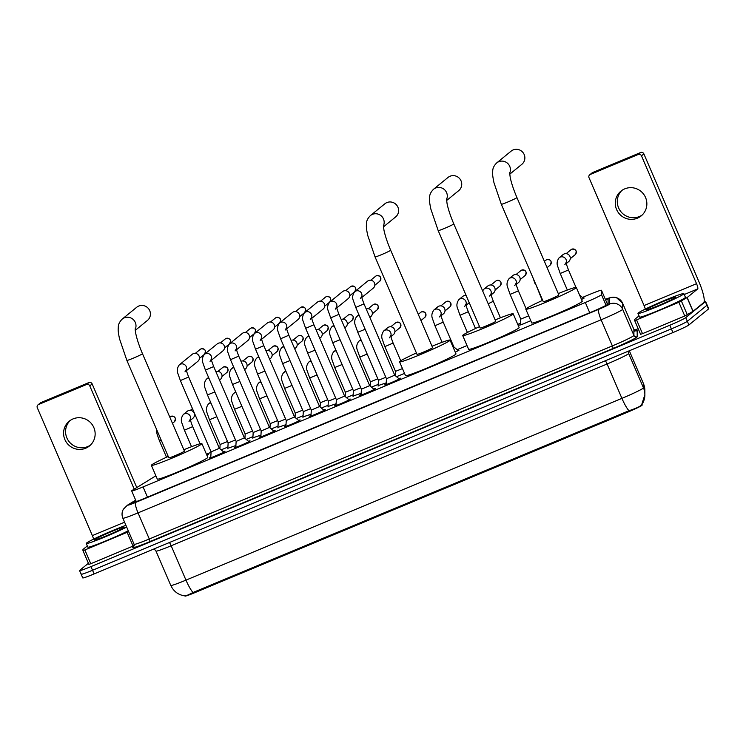 <?xml version="1.0" encoding="UTF-8"?>
<svg xmlns="http://www.w3.org/2000/svg" width="746" height="746" viewBox="0 0 746 746"><rect width="100%" height="100%" fill="white"/><g stroke="black" fill="none" stroke-linecap="round" stroke-linejoin="round"><path stroke-width="1.12" d="M583.204 298.111L584.211 298.027L581.507 299.5M530.77 320.696L523.394 323.876L519.524 325.107L520.456 324.445M457.941 350.34L458.949 350.266L455.265 352.196M207.407 454.808L208.526 454.584L207.024 455.545M386.223 382.866L378.147 385.598M361.167 393.31L353.091 396.042M336.11 403.754L328.035 406.486M311.063 414.198L302.988 416.93M286.007 424.651L277.932 427.383M260.951 435.095L252.875 437.827M235.904 445.539L227.828 448.271M398.746 378.576A8.504 0.494 156.7 0 1 400.378 378.185A8.504 0.494 156.7 0 1 400.266 378.343A8.504 0.494 156.7 0 1 391.986 382.334A8.504 0.494 156.7 0 1 384.75 384.917A8.504 0.494 156.7 0 1 384.871 384.759A8.504 0.494 156.7 0 1 386.158 384.004M373.69 389.02A8.504 0.494 156.7 0 1 375.322 388.638A8.504 0.494 156.7 0 1 375.21 388.787A8.504 0.494 156.7 0 1 366.929 392.778A8.504 0.494 156.7 0 1 359.703 395.361A8.504 0.494 156.7 0 1 359.814 395.212A8.504 0.494 156.7 0 1 361.101 394.447M348.643 399.474A8.504 0.494 156.7 0 1 350.275 399.082A8.504 0.494 156.7 0 1 350.154 399.241A8.504 0.494 156.7 0 1 341.873 403.232A8.504 0.494 156.7 0 1 334.646 405.815A8.504 0.494 156.7 0 1 334.758 405.656A8.504 0.494 156.7 0 1 336.045 404.892M323.587 409.918A8.504 0.494 156.7 0 1 325.219 409.526A8.504 0.494 156.7 0 1 325.107 409.685A8.504 0.494 156.7 0 1 316.826 413.676A8.504 0.494 156.7 0 1 309.59 416.259A8.504 0.494 156.7 0 1 309.711 416.1A8.504 0.494 156.7 0 1 310.998 415.335M298.531 420.362A8.504 0.494 156.7 0 1 300.162 419.979A8.504 0.494 156.7 0 1 300.051 420.129A8.504 0.494 156.7 0 1 291.77 424.12A8.504 0.494 156.7 0 1 284.543 426.703A8.504 0.494 156.7 0 1 284.655 426.553A8.504 0.494 156.7 0 1 285.942 425.789M273.484 430.806A8.504 0.494 156.7 0 1 275.115 430.423A8.504 0.494 156.7 0 1 274.994 430.582A8.504 0.494 156.7 0 1 266.714 434.573A8.504 0.494 156.7 0 1 259.487 437.156A8.504 0.494 156.7 0 1 259.599 436.997A8.504 0.494 156.7 0 1 260.886 436.233M248.427 441.259A8.504 0.494 156.7 0 1 250.059 440.867A8.504 0.494 156.7 0 1 249.947 441.026A8.504 0.494 156.7 0 1 241.667 445.017A8.504 0.494 156.7 0 1 234.43 447.6A8.504 0.494 156.7 0 1 234.552 447.441A8.504 0.494 156.7 0 1 235.839 446.677M223.371 451.703A8.504 0.494 156.7 0 1 225.003 451.311A8.504 0.494 156.7 0 1 224.891 451.47A8.504 0.494 156.7 0 1 216.61 455.461A8.504 0.494 156.7 0 1 209.384 458.044A8.504 0.494 156.7 0 1 209.495 457.885A8.504 0.494 156.7 0 1 210.782 457.13M155.905 475.855A14.995 0.867 -23.3 0 0 154.329 476.741L132.508 490.197A14.995 0.867 -23.3 0 0 131.883 490.626A14.995 0.867 -23.3 0 0 131.678 490.896A14.995 0.867 -23.3 0 0 143.064 486.914L585.321 302.503A14.995 0.867 -23.3 0 0 601.49 294.642L601.462 290.297A14.995 0.867 -23.3 0 0 601.462 290.278A14.995 0.867 -23.3 0 0 590.077 294.26L582.421 297.449M184.999 596.063A13.493 0.774 -23.3 0 0 195.247 592.483L627.572 412.212A13.493 0.774 -23.3 0 0 642.12 405.134L642.11 404.211M520.531 323.26L517.761 324.407M467.015 345.575L457.158 349.678M211.062 452.3L206.623 454.146M227.894 447.078L221.161 449.838M252.95 436.624L246.208 439.394M277.997 426.18L271.264 428.941M303.053 415.736L296.321 418.497M328.109 405.283L321.367 408.053M353.166 394.839L346.424 397.609M378.213 384.395L371.48 387.155M404.528 373.382L396.527 376.711M184.738 595.634C184.756 596.399 187.507 595.364 193 592.51L628.943 410.738C635.35 408.621 639.499 406.784 641.383 405.227L641.681 404.826A17.494 17.456 179.7 0 0 643.462 387.873L643.434 383.593A19.993 1.147 -23.3 0 0 643.434 383.565A19.993 1.147 -23.3 0 0 643.416 383.537M704.159 301.57A14.995 0.867 156.7 0 1 705.539 301.365L707.124 305.03A14.995 0.867 156.7 0 1 706.919 305.3L687.346 321.284A14.995 0.867 156.7 0 1 671.391 328.893L92.541 570.261A14.995 0.867 156.7 0 1 81.155 574.243L82.731 577.908A14.995 0.867 156.7 0 0 94.117 573.926L672.967 332.557A14.995 0.867 156.7 0 0 688.922 324.958L708.495 308.965A14.995 0.867 156.7 0 0 708.7 308.695L707.124 305.03A14.995 0.867 156.7 0 1 706.919 305.3L687.346 321.284A14.995 0.867 156.7 0 1 671.391 328.893L92.541 570.261A14.995 0.867 156.7 0 1 81.155 574.243A14.995 0.867 156.7 0 1 81.361 573.972M135.8 500.473L133.693 501.769A14.995 0.867 -23.3 0 0 133.068 502.198A14.995 0.867 -23.3 0 0 132.863 502.468A14.995 0.867 -23.3 0 0 144.248 498.487L591.951 311.809A14.995 0.867 -23.3 0 0 608.111 303.948L608.083 299.258A14.995 0.867 -23.3 0 0 608.083 299.23A14.995 0.867 -23.3 0 0 605.565 299.799M705.539 301.365A14.995 0.867 156.7 0 1 705.334 301.636L685.76 317.619A14.995 0.867 156.7 0 1 669.805 325.228L90.956 566.596A14.995 0.867 156.7 0 1 79.57 570.578A14.995 0.867 156.7 0 1 79.775 570.298L88.401 563.258M634.501 330.226L638.175 328.688M607.141 303.463A14.995 0.867 156.7 0 1 608.111 303.156M126.699 527.086A24.991 1.436 156.7 0 1 101.549 538.342A24.991 1.436 156.7 0 1 86.247 543.47A24.991 1.436 156.7 0 1 86.592 543.013A24.991 1.436 156.7 0 1 102.64 534.901A24.991 1.436 156.7 0 1 125.934 525.333M128.275 530.76A24.991 1.436 156.7 0 1 103.125 542.006A24.991 1.436 156.7 0 1 87.832 547.135L86.247 543.47M94.462 539.731A16.291 0.942 156.7 0 1 110.744 531.907A16.291 0.942 156.7 0 1 124.162 527.198A16.291 0.942 156.7 0 1 123.939 527.431A16.291 0.942 156.7 0 1 108.515 534.901A16.291 0.942 156.7 0 1 94.285 540.067A16.291 0.942 156.7 0 1 94.462 539.731M90.453 445.092A15.992 15.647 50.8 0 1 70.292 420.399M73.043 418.907A15.992 15.647 -129.2 0 0 65.928 441.613A15.992 15.647 -129.2 0 0 89.473 445.959A15.992 15.647 -129.2 0 0 73.043 418.907M134.289 545.55L133.068 546.081L127.146 532.327L84.867 549.961L90.779 563.715L88.886 564.377L82.965 550.632L84.867 549.961M133.068 546.081L90.779 563.715M37.981 404.873L40.368 402.924A2.499 2.443 50.8 0 1 40.965 402.57L38.578 404.519A2.499 2.443 -129.2 0 0 37.3 407.754L92.364 535.609A4.998 0.988 -112.6 0 1 93.548 539.153M88.895 382.577A2.499 2.443 50.8 0 1 92.15 383.929L89.762 385.878A2.499 2.443 -129.2 0 0 86.508 384.526L88.895 382.577L40.965 402.57M136.779 487.567L92.15 383.929M86.508 384.526L38.578 404.519M89.762 385.878L134.224 489.134M87.31 545.932L82.955 549.494L82.965 550.623L88.886 564.377M127.146 532.327L128.666 531.665M683.532 294.101A24.991 1.436 156.7 0 1 659.203 305.823A24.991 1.436 156.7 0 1 637.961 313.413A24.991 1.436 156.7 0 1 638.306 312.956A24.991 1.436 156.7 0 1 662.635 301.235A24.991 1.436 156.7 0 1 683.868 293.644A24.991 1.436 156.7 0 1 683.532 294.101M683.868 293.644L685.443 297.309A24.991 1.436 156.7 0 1 685.108 297.766A24.991 1.436 156.7 0 1 660.779 309.487A24.991 1.436 156.7 0 1 639.546 317.078L637.961 313.413M646.176 309.674A16.291 0.942 156.7 0 1 662.467 301.85A16.291 0.942 156.7 0 1 675.876 297.141A16.291 0.942 156.7 0 1 675.662 297.384A16.291 0.942 156.7 0 1 660.229 304.844A16.291 0.942 156.7 0 1 645.999 310.01A16.291 0.942 156.7 0 1 646.176 309.674M135.25 330.375L147.41 320.444A8.495 8.318 -129.2 0 0 138.681 306.074A8.495 8.318 -129.2 0 0 136.667 307.287L122.232 319.074A8.495 8.318 50.8 0 1 135.185 329.424M142.477 353.688A8.495 0.485 -23.3 0 1 142.355 353.837A8.495 0.485 -23.3 0 1 133.32 358.155A8.495 0.485 -23.3 0 1 126.867 360.402L168.829 457.839A8.495 0.485 -23.3 0 0 176.047 455.256A8.495 0.485 -23.3 0 0 184.318 451.265A8.495 0.485 -23.3 0 0 184.43 451.116L142.477 353.688C139.204 345.985 136.975 339.299 135.781 333.639L135.185 328.781M183.842 449.735A27.49 1.585 156.7 0 1 201.877 443.6A27.49 1.585 156.7 0 1 201.504 444.103A27.49 1.585 156.7 0 1 174.741 457A27.49 1.585 156.7 0 1 151.382 465.345A27.49 1.585 156.7 0 1 151.755 464.842A27.49 1.585 156.7 0 1 168.232 456.449M201.877 443.6L207.798 457.354A27.49 1.585 156.7 0 1 207.425 457.848A27.49 1.585 156.7 0 1 180.663 470.745A27.49 1.585 156.7 0 1 157.303 479.1L151.382 465.345M383.435 226.887L395.594 216.955A8.495 8.318 -129.2 0 0 386.866 202.586A8.495 8.318 -129.2 0 0 384.843 203.798L370.408 215.585A8.495 8.318 50.8 0 1 383.36 225.935M390.652 250.199A8.495 0.485 -23.3 0 1 390.54 250.358A8.495 0.485 -23.3 0 1 381.495 254.666A8.495 0.485 -23.3 0 1 375.051 256.922L417.005 354.35A8.495 0.485 -23.3 0 0 424.232 351.767A8.495 0.485 -23.3 0 0 432.503 347.785A8.495 0.485 -23.3 0 0 432.615 347.627L390.652 250.199C387.388 242.497 385.16 235.82 383.957 230.16L383.369 225.292M432.018 346.247A27.49 1.585 156.7 0 1 450.062 340.111A27.49 1.585 156.7 0 1 449.689 340.614A27.49 1.585 156.7 0 1 422.926 353.511A27.49 1.585 156.7 0 1 399.567 361.857A27.49 1.585 156.7 0 1 399.94 361.362A27.49 1.585 156.7 0 1 416.417 352.97M450.062 340.111L455.983 353.865A27.49 1.585 156.7 0 1 455.601 354.369A27.49 1.585 156.7 0 1 428.847 367.265A27.49 1.585 156.7 0 1 405.488 375.611L399.567 361.857M446.565 200.562L458.725 190.631A8.495 8.318 -129.2 0 0 449.997 176.261A8.495 8.318 -129.2 0 0 447.973 177.473L433.538 189.26A8.495 8.318 50.8 0 1 446.49 199.611M453.782 223.875A8.495 0.485 -23.3 0 1 453.671 224.033A8.495 0.485 -23.3 0 1 444.635 228.341A8.495 0.485 -23.3 0 1 438.182 230.598L480.135 328.026A8.495 0.485 -23.3 0 0 487.362 325.442A8.495 0.485 -23.3 0 0 495.633 321.461A8.495 0.485 -23.3 0 0 495.745 321.302L453.782 223.875C450.519 216.172 448.29 209.495 447.096 203.835L446.5 198.968M495.148 319.922A27.49 1.585 156.7 0 1 513.192 313.796A27.49 1.585 156.7 0 1 512.819 314.29A27.49 1.585 156.7 0 1 486.056 327.186A27.49 1.585 156.7 0 1 462.697 335.541A27.49 1.585 156.7 0 1 463.07 335.038A27.49 1.585 156.7 0 1 479.547 326.645M513.192 313.796L519.113 327.541A27.49 1.585 156.7 0 1 518.74 328.044A27.49 1.585 156.7 0 1 491.978 340.941A27.49 1.585 156.7 0 1 468.619 349.287L462.697 335.541M509.695 174.238L521.855 164.306A8.495 8.318 -129.2 0 0 513.127 149.937A8.495 8.318 -129.2 0 0 511.113 151.149L496.677 162.936A8.495 8.318 50.8 0 1 509.621 173.286M516.922 197.55A8.495 0.485 -23.3 0 1 516.801 197.709A8.495 0.485 -23.3 0 1 507.765 202.017A8.495 0.485 -23.3 0 1 501.312 204.273L543.274 301.701A8.495 0.485 -23.3 0 0 550.492 299.118A8.495 0.485 -23.3 0 0 558.763 295.136A8.495 0.485 -23.3 0 0 558.875 294.978L516.922 197.55C513.649 189.848 511.42 183.171 510.227 177.511L509.63 172.643M558.278 293.598A27.49 1.585 156.7 0 1 576.322 287.471A27.49 1.585 156.7 0 1 575.949 287.965A27.49 1.585 156.7 0 1 549.187 300.862A27.49 1.585 156.7 0 1 525.827 309.217A27.49 1.585 156.7 0 1 526.2 308.713A27.49 1.585 156.7 0 1 542.678 300.321M576.322 287.471L582.244 301.216A27.49 1.585 156.7 0 1 581.871 301.72A27.49 1.585 156.7 0 1 555.108 314.616A27.49 1.585 156.7 0 1 531.749 322.962L525.827 309.217M210.745 457.746L211.09 451.871L219.343 448.309M186.369 369.82A4.495 4.401 50.8 0 0 179.31 364.841L192.188 354.322A4.495 4.401 50.8 0 1 199.107 356.112A4.495 4.401 50.8 0 1 197.886 361.288L186.5 370.585M235.801 447.302L236.137 441.427L244.399 437.865L248.903 441.66M211.426 359.367A4.495 4.401 50.8 0 0 204.357 354.397C206.372 350.545 205.271 348.708 201.056 348.867L200.254 349.352A3.245 3.18 50.8 0 1 205.038 350.228A3.245 3.18 50.8 0 1 204.367 354.387L217.245 343.878A4.495 4.401 50.8 0 1 224.164 345.659A4.495 4.401 50.8 0 1 222.933 350.844L211.547 360.141M261.193 430.974L269.455 427.421L273.959 431.207M236.473 348.923A4.495 4.401 50.8 0 0 229.414 343.953C231.428 340.101 230.327 338.264 226.113 338.423L225.311 338.908A3.245 3.18 50.8 0 1 230.094 339.784A3.245 3.18 50.8 0 1 229.414 343.934L242.301 333.425A4.495 4.401 50.8 0 1 249.211 335.215A4.495 4.401 50.8 0 1 247.989 340.4L236.603 349.697M285.905 426.404L286.25 420.53L294.502 416.977M261.529 338.479A4.495 4.401 50.8 0 0 254.47 333.499C256.484 329.657 255.384 327.82 251.169 327.979L250.358 328.454A3.245 3.18 50.8 0 1 255.141 329.34A3.245 3.18 50.8 0 1 254.47 333.49L267.348 322.981A4.495 4.401 50.8 0 1 274.267 324.771A4.495 4.401 50.8 0 1 273.045 329.946L261.66 339.243M310.961 415.96L311.296 410.086L319.558 406.523L324.062 410.319M286.585 328.026A4.495 4.401 50.8 0 0 279.526 323.055C281.531 319.204 280.431 317.367 276.216 317.526L275.414 318.01A3.245 3.18 50.8 0 1 280.198 318.896A3.245 3.18 50.8 0 1 279.526 323.046L292.404 312.537A4.495 4.401 50.8 0 1 299.323 314.318A4.495 4.401 50.8 0 1 298.092 319.502L286.706 328.8M336.017 405.516L336.353 399.642L344.615 396.079L349.119 399.875M311.632 317.582A4.495 4.401 50.8 0 0 304.573 312.611L317.46 302.093A4.495 4.401 50.8 0 1 324.37 303.874A4.495 4.401 50.8 0 1 323.149 309.058L311.763 318.355M361.064 395.063L361.409 389.198L369.662 385.635M336.688 307.138A4.495 4.401 50.8 0 0 329.629 302.158L342.517 291.639A4.495 4.401 50.8 0 1 349.426 293.43A4.495 4.401 50.8 0 1 348.205 298.614L336.819 307.902M386.12 384.619L386.456 378.744L394.718 375.182L399.222 378.977M361.745 296.694A4.495 4.401 50.8 0 0 354.686 291.714L367.564 281.195A4.495 4.401 50.8 0 1 374.483 282.986A4.495 4.401 50.8 0 1 373.252 288.161L361.866 297.458M227.8 448.775L228.136 442.956L235.512 439.963M215.902 371.704A4.495 4.401 50.8 0 1 220.434 379.35L219.52 380.096M252.847 438.322L253.183 432.512L260.559 429.519M240.958 361.25A4.495 4.401 50.8 0 1 245.49 368.897L244.576 369.643M277.904 427.878L278.239 422.068L285.615 419.075M266.014 350.806A4.495 4.401 50.8 0 1 270.537 358.453L269.623 359.199M302.96 417.434L303.296 411.624L310.672 408.631M291.061 340.363A4.495 4.401 50.8 0 1 295.593 348.009L294.679 348.755M328.007 406.98L328.343 401.171L335.728 398.178M316.118 329.918A4.495 4.401 50.8 0 1 320.649 337.556L319.736 338.311M353.063 396.536L353.399 390.727L360.775 387.733M341.174 319.465A4.495 4.401 50.8 0 1 345.706 327.112L344.783 327.858M378.119 386.092L378.455 380.283L385.831 377.29M366.23 309.021A4.495 4.401 50.8 0 1 370.753 316.668L369.839 317.414M642.166 215.034A15.992 15.647 50.8 0 1 622.005 190.342M624.756 188.85A15.992 15.647 -129.2 0 0 617.641 211.566A15.992 15.647 -129.2 0 0 641.187 215.902A15.992 15.647 -129.2 0 0 624.756 188.85M678.86 302.279L687.169 297.533L693.09 311.278L684.781 316.024L678.86 302.279L636.58 319.913L642.502 333.658L640.6 334.32L634.687 320.575M684.781 316.024L642.502 333.658M693.09 311.278L703.637 302.662A19.993 3.944 67.4 0 0 698.927 281.736L643.863 153.872L641.476 155.83L696.54 283.685A4.998 0.988 -112.6 0 1 697.715 288.916L687.169 297.533M589.694 174.825L592.082 172.876A2.499 2.443 50.8 0 1 592.678 172.512L590.291 174.461A2.499 2.443 -129.2 0 0 589.014 177.697L644.078 305.562A4.998 0.988 -112.6 0 1 645.271 309.096M641.476 155.83A2.499 2.443 -129.2 0 0 638.231 154.478L640.618 152.529L592.678 172.512M640.618 152.529A2.499 2.443 50.8 0 1 643.863 153.872M638.231 154.478L590.291 174.461M639.024 315.875L634.706 319.4L634.678 320.575L636.58 319.913M190.407 419.439A4.495 4.401 50.8 0 0 183.348 414.468L187.218 411.307A4.495 4.401 50.8 0 1 194.128 413.098A4.495 4.401 50.8 0 1 192.906 418.282L190.538 420.212M219.883 448.766L220.126 444.495L227.502 441.501M244.93 438.312L245.182 434.041L252.558 431.048M269.987 427.868L270.229 423.597L277.615 420.604M295.043 417.424L295.285 413.153L302.662 410.16M320.09 406.971L320.342 402.709L327.718 399.716M345.146 396.527L345.389 392.256L352.774 389.263M370.202 386.083L370.445 381.812L377.821 378.819M395.249 375.639L395.501 371.368L402.458 368.58M390.839 335.868A4.495 4.401 50.8 0 0 383.77 330.898L387.64 327.736A4.495 4.401 50.8 0 1 394.559 329.527A4.495 4.401 50.8 0 1 393.329 334.702L390.96 336.642M453.186 347.375L453.866 346.909M440.942 314.98A4.495 4.401 50.8 0 0 433.883 310L437.743 306.839A4.495 4.401 50.8 0 1 444.663 308.63A4.495 4.401 50.8 0 1 443.441 313.814L441.072 315.745M469.206 302.624A4.495 4.401 50.8 0 1 468.488 303.361L466.119 305.3M465.998 304.527A4.495 4.401 50.8 0 0 458.93 299.556L462.8 296.395A4.495 4.401 50.8 0 1 466.11 295.453M491.045 294.083A4.495 4.401 50.8 0 0 483.986 289.103L487.856 285.951A4.495 4.401 50.8 0 1 494.766 287.732A4.495 4.401 50.8 0 1 493.544 292.917L491.176 294.856M520.428 324.948L520.764 319.129L528.681 315.847M516.101 283.639A4.495 4.401 50.8 0 0 509.042 278.659L512.912 275.507A4.495 4.401 50.8 0 1 519.822 277.288A4.495 4.401 50.8 0 1 518.601 282.473L516.232 284.403M566.205 262.741A4.495 4.401 50.8 0 0 559.146 257.771L563.016 254.61A4.495 4.401 50.8 0 1 569.925 256.4A4.495 4.401 50.8 0 1 568.704 261.576L566.335 263.515M642.12 405.134L641.877 404.574M627.572 412.212L627.209 411.363M195.247 592.483L194.883 591.634M147.466 497.144L143.064 486.914M607.561 304.452L601.462 290.297L607.561 304.452M606.078 305.31L601.49 294.642M589.732 312.733L585.321 302.503M605.351 360.756A4.998 0.988 -112.6 0 1 607.104 363.983L171.16 545.764A19.993 1.147 156.7 0 1 155.979 551.07L170.787 585.442A19.993 1.147 -23.3 0 0 185.968 580.127A17.494 3.45 67.4 0 0 193 592.51M628.384 353.837A19.993 1.147 156.7 0 1 607.104 363.983L621.912 398.355A19.993 1.147 -23.3 0 0 643.183 388.209A19.993 1.147 -23.3 0 0 643.462 387.873L628.654 353.501A19.993 1.147 156.7 0 1 628.384 353.837M628.943 410.738A17.494 3.45 -112.6 0 1 621.912 398.355L185.968 580.127L171.16 545.764A4.998 0.988 -112.6 0 0 169.407 542.538M644.861 390.391A17.494 17.456 179.7 0 0 643.434 383.593L629.307 350.769L643.434 383.565L644.861 390.391L644.88 394.681L641.597 404.985M672.967 332.557L669.805 325.228M688.922 324.958L685.76 317.619M94.117 573.926L90.956 566.596M708.495 308.965L705.334 301.636M628.645 351.04L628.654 353.501A4.998 4.989 -0.3 0 1 628.253 351.562L628.263 351.198M135.707 500.249L128.648 504.604A9.996 0.578 -23.3 0 0 128.228 504.883A9.996 0.578 -23.3 0 0 135.679 502.412L598.768 309.32A9.996 0.578 -23.3 0 0 609.398 304.247A9.996 0.578 -23.3 0 0 609.538 304.079L609.51 298.046A9.996 0.578 -23.3 0 0 605.351 299.305L610.554 297.523L614.946 297.3L616.504 297.673L622.63 303.249A19.993 1.147 156.7 0 1 622.64 303.277L633.886 329.396A19.993 1.147 -23.3 0 0 633.886 329.368A19.993 1.147 -23.3 0 0 633.867 329.35L635.685 330.86M609.51 298.046A9.996 9.978 179.7 0 1 622.64 303.277L622.668 309.301A19.993 1.147 156.7 0 1 622.388 309.637A19.993 1.147 156.7 0 1 601.117 319.782L138.038 512.875A19.993 1.147 156.7 0 1 122.857 518.181L134.112 544.31A19.993 1.147 -23.3 0 0 149.293 538.994L612.373 345.902A19.993 1.147 -23.3 0 0 633.643 335.765A19.993 1.147 -23.3 0 0 633.923 335.43L633.886 329.396A2.499 2.49 -0.3 0 0 637.168 330.702L637.205 336.735A22.492 1.296 156.7 0 1 612.96 348.522L149.881 541.615A2.499 0.494 67.4 0 0 149.293 538.994L138.038 512.875A9.996 1.977 -112.6 0 1 135.679 502.412M637.205 336.735A2.499 2.49 -0.3 0 1 633.923 335.43L622.668 309.301A9.996 9.978 179.7 0 0 609.538 304.079M149.881 541.615A22.492 1.296 156.7 0 1 133.105 547.172A22.492 1.296 156.7 0 1 133.842 546.659M633.895 331.345A22.492 1.296 156.7 0 1 637.168 330.702M598.768 309.32A9.996 1.977 -112.6 0 0 601.117 319.782L612.373 345.902A2.499 0.494 67.4 0 1 612.96 348.522M128.648 504.604A9.996 9.288 -121.7 0 0 127.342 505.256L135.66 500.137M133.935 502.347L133.693 501.769M124.582 522.181L92.364 535.609M211.09 451.88L180.373 380.572L188.645 377.01C185.269 368.104 186.808 370.697 186.341 369.475L184.999 371.806M236.137 441.427L205.43 370.119L213.692 366.566C210.325 357.66 211.864 360.253 211.398 359.022L210.055 361.362M260.848 436.858L261.193 430.983L230.486 359.675L238.748 356.122C235.372 347.207 236.911 349.809 236.454 348.578L235.102 350.918M286.25 420.539L255.542 349.231L263.804 345.668C260.429 336.763 261.967 339.365 261.501 338.134L260.158 340.474M304.582 312.593C306.587 308.76 305.487 306.923 301.272 307.082L300.47 307.566A3.245 3.18 50.8 0 1 305.254 308.443A3.245 3.18 50.8 0 1 304.582 312.593L299.659 316.612M311.296 410.095L280.589 338.787L288.851 335.224C285.485 326.319 287.024 328.911 286.557 327.68L285.214 330.021M329.629 302.149C331.644 298.316 330.543 296.479 326.328 296.638L325.526 297.113A3.245 3.18 50.8 0 1 330.301 297.999A3.245 3.18 50.8 0 1 329.629 302.149L324.715 306.168M336.353 399.642L305.646 328.333L313.907 324.78C310.532 315.875 312.07 318.467 311.614 317.236L310.261 319.577M354.686 291.705C356.691 287.872 355.59 286.026 351.375 286.184L350.573 286.669A3.245 3.18 50.8 0 1 355.357 287.555A3.245 3.18 50.8 0 1 354.686 291.705L349.771 295.714M361.409 389.198L330.702 317.889L338.964 314.327C335.588 305.422 337.127 308.023 336.66 306.793L335.318 309.133M379.742 281.261C381.747 277.419 380.647 275.582 376.432 275.74L375.63 276.225A3.245 3.18 50.8 0 1 380.413 277.102A3.245 3.18 50.8 0 1 379.742 281.261L374.828 285.27M386.465 378.754L355.749 307.445L364.011 303.883C360.644 294.978 362.183 297.57 361.717 296.349L360.374 298.68M223.651 366.92A3.245 0.643 67.4 0 0 223.614 366.929L222.812 367.405A3.245 3.18 50.8 0 1 227.595 368.291A3.245 3.18 50.8 0 1 226.915 372.44L222 376.45M226.915 372.44C228.929 368.608 227.828 366.771 223.614 366.929A3.245 0.643 67.4 0 0 223.576 366.948M228.136 442.965L207.453 394.932L214.829 391.939M207.453 394.932L205.094 388.209C203.789 385.206 204.218 382.204 206.381 379.21A4.495 4.401 50.8 0 1 208.927 378.241M248.707 356.467A3.245 0.643 67.4 0 0 248.67 356.476L247.859 356.961A3.245 3.18 50.8 0 1 248.632 356.495A3.245 0.643 67.4 0 0 248.632 356.495A3.245 3.18 50.8 0 1 251.971 361.996L247.057 366.006M253.183 432.512L232.5 384.488L239.876 381.495M232.5 384.488L230.15 377.765C228.845 374.762 229.274 371.76 231.437 368.757A4.495 4.401 50.8 0 1 233.983 367.787M273.763 346.023A3.245 0.643 67.4 0 0 273.717 346.032L272.915 346.517A3.245 3.18 50.8 0 1 277.699 347.394A3.245 3.18 50.8 0 1 277.027 351.543L272.113 355.562M277.027 351.543C279.032 347.711 277.932 345.874 273.717 346.032A3.245 0.643 67.4 0 0 273.689 346.051M278.239 422.068L257.556 374.044L264.933 371.042M257.556 374.044L255.197 367.321C253.892 364.318 254.321 361.316 256.484 358.313A4.495 4.401 50.8 0 1 259.03 357.343M298.81 335.579A3.245 0.643 67.4 0 0 298.773 335.588L297.971 336.064A3.245 3.18 50.8 0 1 302.755 336.95A3.245 3.18 50.8 0 1 302.074 341.099L297.16 345.109M302.074 341.099C304.088 337.267 302.988 335.43 298.773 335.588A3.245 0.643 67.4 0 0 298.736 335.607M303.296 411.624L282.613 363.6L289.989 360.598M282.613 363.6L280.254 356.877C278.948 353.874 279.377 350.872 281.54 347.869A4.495 4.401 50.8 0 1 284.086 346.899M323.867 325.125A3.245 0.643 67.4 0 0 323.829 325.135L323.018 325.62A3.245 3.18 50.8 0 1 327.802 326.506A3.245 3.18 50.8 0 1 327.13 330.655L322.216 334.665M327.13 330.655C329.145 326.823 328.035 324.976 323.829 325.135A3.245 0.643 67.4 0 0 323.792 325.163M328.352 401.18L307.66 353.147L315.036 350.154M307.66 353.147L305.31 346.424C304.004 343.421 304.433 340.418 306.597 337.425A4.495 4.401 50.8 0 1 309.142 336.446M348.923 314.681A3.245 0.643 67.4 0 0 348.876 314.691L348.074 315.176A3.245 3.18 50.8 0 1 352.858 316.052A3.245 3.18 50.8 0 1 352.187 320.211L347.272 324.221M352.187 320.211C354.191 316.369 353.091 314.532 348.876 314.691A3.245 0.643 67.4 0 0 348.848 314.709M353.399 390.727L332.716 342.703L340.092 339.71M332.716 342.703L330.357 335.98C329.051 332.977 329.48 329.974 331.644 326.972A4.495 4.401 50.8 0 1 334.189 326.002M373.97 304.237A3.245 0.643 67.4 0 0 373.933 304.247L373.131 304.732A3.245 3.18 50.8 0 1 377.914 305.608A3.245 3.18 50.8 0 1 377.234 309.758L372.319 313.777M377.234 309.758C379.248 305.925 378.147 304.088 373.933 304.247A3.245 0.643 67.4 0 0 373.905 304.265M378.455 380.283L357.772 332.259L365.148 329.256M357.772 332.259L355.413 325.536C354.108 322.533 354.536 319.53 356.7 316.528A4.495 4.401 50.8 0 1 359.246 315.558M171.048 416.315A3.245 0.643 67.4 0 0 171.002 416.324L170.2 416.809A3.245 3.18 50.8 0 1 174.984 417.685A3.245 3.18 50.8 0 1 174.312 421.835L172.475 423.336M174.312 421.835C176.317 418.002 175.217 416.165 171.002 416.324A3.245 0.643 67.4 0 0 170.974 416.343M166.507 457.233L159.364 440.644L161.183 440.084M696.54 283.685L644.078 305.562M697.715 288.916L684.25 294.53M692.987 311.352L687.066 297.598M681.415 301.086L687.336 314.831M191.526 446.695L184.421 430.2L192.682 426.637L200.059 443.777M220.126 444.495L209.467 419.746L216.844 416.753M209.467 419.746L207.118 413.023C205.812 410.02 206.241 407.018 208.404 404.024A4.495 4.401 50.8 0 1 210.941 403.045M245.182 434.051L234.524 409.302L241.9 406.309M234.524 409.302L232.165 402.579C230.859 399.576 231.288 396.574 233.451 393.571A4.495 4.401 50.8 0 1 235.997 392.601M270.238 423.607L259.58 398.858L266.956 395.856M259.58 398.858L257.221 392.135C255.915 389.132 256.344 386.13 258.508 383.127A4.495 4.401 50.8 0 1 261.053 382.157M295.285 413.153L284.627 388.405L292.003 385.412M284.627 388.405L282.277 381.682C280.972 378.679 281.401 375.686 283.564 372.683A4.495 4.401 50.8 0 1 286.1 371.713M320.342 402.709L309.683 377.961L317.059 374.968M309.683 377.961L307.324 371.238C306.019 368.235 306.447 365.232 308.611 362.23A4.495 4.401 50.8 0 1 311.157 361.26M345.398 392.265L334.74 367.517L342.116 364.514M334.74 367.517L332.38 360.794C331.075 357.791 331.504 354.788 333.667 351.786A4.495 4.401 50.8 0 1 336.213 350.816M370.445 381.812L359.786 357.073L367.163 354.07M359.786 357.073L357.437 350.35C356.131 347.347 356.56 344.344 358.723 341.342A4.495 4.401 50.8 0 1 361.269 340.372M396.527 322.291A3.245 0.643 67.4 0 0 396.49 322.3L395.678 322.785A3.245 3.18 50.8 0 1 400.462 323.661A3.245 3.18 50.8 0 1 399.791 327.82L394.895 331.811M399.791 327.82C401.796 323.978 400.695 322.141 396.49 322.3A3.245 0.643 67.4 0 0 396.452 322.319M395.501 371.368L384.843 346.62L393.105 343.067L400.742 360.794M421.583 311.847A3.245 0.643 67.4 0 0 421.537 311.856L420.735 312.341A3.245 3.18 50.8 0 1 425.518 313.217A3.245 3.18 50.8 0 1 424.847 317.367L420.949 320.547M424.847 317.367C426.852 313.534 425.752 311.697 421.537 311.856A3.245 0.643 67.4 0 0 421.509 311.875M446.63 301.403A3.245 0.643 67.4 0 0 446.593 301.412L445.791 301.888A3.245 3.18 50.8 0 1 446.556 301.431A3.245 0.643 67.4 0 0 446.556 301.431A3.245 3.18 50.8 0 1 449.894 306.923L445.008 310.914M442.098 342.321L434.946 325.732L443.217 322.169L453.866 346.918L458.324 350.667M467.406 332.474L460.002 315.278L468.264 311.725L475.491 328.51M496.743 280.505A3.245 0.643 67.4 0 0 496.696 280.515L495.894 281A3.245 3.18 50.8 0 1 500.678 281.876A3.245 3.18 50.8 0 1 500.007 286.026L495.111 290.026M500.007 286.026C502.011 282.193 500.911 280.356 496.696 280.515A3.245 0.643 67.4 0 0 496.668 280.533M488.192 303.762L493.32 301.281L500.435 317.805M521.79 270.061A3.245 0.643 67.4 0 0 521.752 270.071L520.95 270.556A3.245 3.18 50.8 0 1 525.734 271.432A3.245 3.18 50.8 0 1 525.053 275.582L520.167 279.573M525.053 275.582C527.068 271.749 525.967 269.912 521.752 270.071A3.245 0.643 67.4 0 0 521.715 270.089M520.764 319.139L510.105 294.39L518.377 290.828L526.107 308.788M550.11 265.138C552.124 261.305 551.014 259.468 546.809 259.627L545.997 260.102A3.245 3.18 50.8 0 1 550.781 260.988A3.245 3.18 50.8 0 1 550.11 265.138L547.088 267.609M542.295 300.489L535.591 283.872M571.902 249.164A3.245 0.643 67.4 0 0 571.856 249.173L571.054 249.658A3.245 3.18 50.8 0 1 575.837 250.535A3.245 3.18 50.8 0 1 575.166 254.694L570.27 258.685M575.166 254.694C577.171 250.852 576.071 249.015 571.856 249.173A3.245 0.643 67.4 0 0 571.828 249.192M567.342 290.045L560.218 273.493L568.48 269.94L575.987 287.369M136.285 501.601L131.678 490.896M184.933 595.914C178.35 594.963 173.631 591.466 170.787 585.442M154.152 548.897L155.979 551.07M127.342 505.256L123.379 509.21C121.794 512.12 121.626 515.113 122.857 518.181M133.702 546.818L134.112 544.31M79.57 570.578L81.155 574.243M622.63 303.249L633.886 329.368M126.867 360.402L119.519 338.833C117.747 330.142 118.204 330.04 118.288 327.018C118.316 324.314 119.63 321.666 122.232 319.074M375.051 256.922L367.703 235.344C365.922 226.653 366.389 226.551 366.463 223.53C366.491 220.825 367.806 218.177 370.408 215.585M438.182 230.598L430.834 209.02C429.062 200.329 429.519 200.226 429.593 197.205C429.621 194.501 430.946 191.853 433.538 189.26M501.312 204.273L493.964 182.695C492.192 174.005 492.649 173.911 492.724 170.881C492.761 168.186 494.076 165.528 496.677 162.936M205.43 370.119L203.071 363.395C201.765 360.393 202.194 357.399 204.357 354.397L199.452 358.397M188.645 377.01L219.352 448.318L223.847 452.104M179.31 364.841C177.147 367.843 176.718 370.846 178.024 373.849L180.373 380.572M200.254 349.352L195.34 353.362M230.486 359.675L228.127 352.951C226.821 349.949 227.25 346.946 229.414 343.953L224.499 347.953M244.399 437.874L213.692 366.566M225.311 338.908L220.396 342.918M255.542 349.231L253.183 342.507C251.878 339.505 252.307 336.502 254.47 333.499L249.556 337.5M269.455 427.421L238.748 356.122M250.358 328.454L245.443 332.474M280.589 338.787L278.239 332.063C276.934 329.061 277.363 326.058 279.526 323.055L274.612 327.056M263.804 345.668L294.511 416.977L299.006 420.763M275.414 318.01L270.5 322.02M319.568 406.533L288.851 335.224M300.47 307.566L295.556 311.576M344.615 396.089L313.907 324.78M304.573 312.611C302.41 315.605 301.981 318.607 303.286 321.61L305.646 328.333M325.526 297.113L320.603 301.132M338.964 314.327L369.671 385.635L374.166 389.421M329.629 302.158C327.466 305.161 327.037 308.163 328.343 311.166L330.702 317.889M350.573 286.669L345.659 290.688M394.727 375.191L364.011 303.883M354.686 291.714C352.522 294.717 352.093 297.719 353.399 300.722L355.749 307.445M375.63 276.225L370.715 280.235M206.381 379.21L208.572 377.42M222.812 367.405L217.897 371.424M231.437 368.757L233.629 366.967M247.859 356.961L242.944 360.971M251.971 361.996C253.985 358.155 252.875 356.318 248.67 356.476M256.484 358.313L258.675 356.523M272.915 346.517L268 350.527M281.54 347.869L283.732 346.079M297.971 336.064L293.057 340.083M306.597 337.425L308.788 335.635M323.018 325.62L318.104 329.629M331.644 326.972L333.835 325.181M348.074 315.176L343.16 319.185M356.7 316.528L358.891 314.737M373.131 304.732L368.216 308.741M156.352 428.885L157.005 433.92L159.364 440.644M634.678 320.575L640.6 334.32M183.348 414.468C181.185 417.471 180.756 420.474 182.061 423.476L184.421 430.2M195.135 414.841L194.473 415.382M206.306 453.876L207.789 455.125M189.036 421.434L190.379 419.093C190.845 420.324 189.307 417.732 192.682 426.637M192.468 408.631L190.361 410.356M208.404 404.024L210.596 402.234M233.451 393.571L235.643 391.781M258.508 383.127L260.699 381.337M283.564 372.683L285.755 370.893M308.611 362.23L310.802 360.449M333.667 351.786L335.859 349.995M358.723 341.342L360.915 339.551M383.77 330.898C381.607 333.891 381.178 336.894 382.484 339.896L384.843 346.62M389.468 337.863L390.811 335.523C391.277 336.754 389.738 334.152 393.105 343.067M395.678 322.785L390.792 326.776M420.735 312.341L418.282 314.346M433.883 310C431.72 313.003 431.291 316.006 432.596 319.008L434.946 325.732M439.571 316.966L440.914 314.625C441.38 315.856 439.842 313.264 443.217 322.169M445.791 301.888L440.895 305.888M449.894 306.923C451.908 303.09 450.808 301.253 446.593 301.412M458.93 299.556C456.766 302.559 456.338 305.552 457.643 308.555L460.002 315.278M464.627 306.522L465.97 304.181C466.436 305.412 464.898 302.82 468.264 311.725M483.986 289.103L482.625 290.837M489.674 296.078L491.017 293.738C491.483 294.968 489.945 292.367 493.32 301.281M495.894 281L491.008 284.991M509.042 278.659C506.879 281.662 506.45 284.664 507.756 287.667L510.105 294.39M514.731 285.625L516.073 283.293C516.54 284.515 515.001 281.923 518.377 290.828M520.95 270.556L516.055 274.547M532.942 277.717L535.162 283.946M545.997 260.102L544.412 261.398M559.146 257.771C556.982 260.764 556.553 263.767 557.859 266.77L560.218 273.493M579.595 295.062L583.586 298.428M564.834 264.737L566.186 262.396C566.643 263.627 565.104 261.025 568.48 269.94M571.054 249.658L566.167 253.649"/></g></svg>
